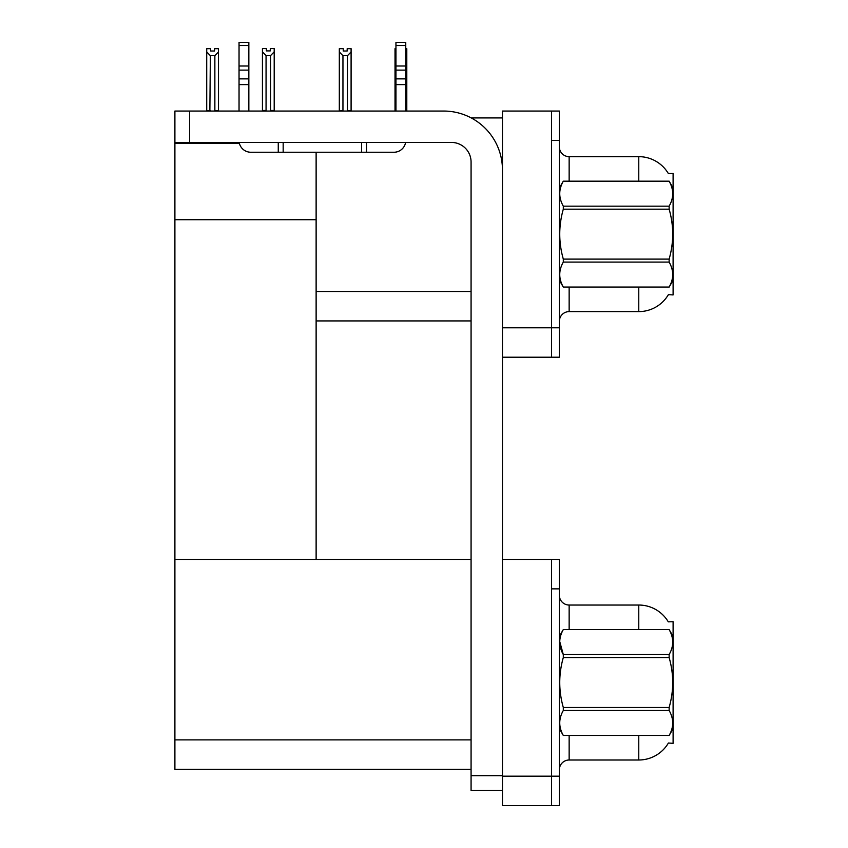 <?xml version="1.0" encoding="UTF-8"?>
<svg xmlns="http://www.w3.org/2000/svg" width="848" height="848" viewBox="0 0 848 848"><rect width="100%" height="100%" fill="white"/><g stroke="black" fill="none" stroke-linecap="round" stroke-linejoin="round"><path stroke-width="1.27" d="M471.202 117.914L502.461 117.914M471.075 291.5L316.124 291.5L316.124 219.717L174.9 219.717L174.9 111.046L189.602 111.046L189.602 142.432L451.465 142.432A19.61 19.61 0 0 1 471.075 162.053L471.075 775.687L502.461 775.687M551.497 559.436L551.497 805.6L559.341 805.6L559.341 559.436L502.461 559.436L502.461 111.046L551.497 111.046L551.497 357.209L502.461 357.209L502.461 327.794L551.497 327.794L551.497 357.209L559.341 357.209L559.341 327.794L551.497 327.794L551.497 140.471L559.341 140.471L559.341 327.794M316.124 320.926L471.075 320.926M668.288 173.448A34.323 34.323 0 0 0 638.777 156.657A34.323 34.323 0 0 1 668.288 173.448L673.1 173.331L673.1 294.934L668.394 294.648A34.323 34.323 0 0 1 638.777 311.608A34.323 34.323 0 0 0 668.213 294.934M316.124 152.237L316.124 559.436L174.9 559.436L174.9 219.717M174.9 143.217L239.359 143.217M502.461 357.209L502.461 805.6L551.497 805.6L551.497 588.862L559.341 588.862M471.075 769.316L174.9 769.316L174.9 559.436L471.075 559.436M668.288 621.838A34.323 34.323 0 0 0 638.777 605.037A34.323 34.323 0 0 1 668.288 621.838L673.1 621.711L673.1 743.325L668.394 743.028A34.323 34.323 0 0 1 638.777 759.999L569.146 759.999A9.805 9.805 0 0 0 559.341 769.804M559.341 321.413A9.805 9.805 0 0 1 569.146 311.608L638.777 311.608L638.777 287.09M551.497 111.046L559.341 111.046L559.341 140.471M638.777 181.175L638.777 156.657L569.146 156.657A9.805 9.805 0 0 1 559.341 146.852A9.805 9.805 0 0 0 569.146 156.657L569.146 181.175M638.777 629.555L638.777 605.037L569.146 605.037A9.805 9.805 0 0 1 559.341 595.232A9.805 9.805 0 0 0 569.146 605.037L569.146 629.555M405.757 48.675L406.796 48.675L406.796 51.94L405.757 53.678M405.757 110.558L406.796 111.046L406.796 51.94M395.03 110.558L395.03 51.94L395.03 110.558L395.952 110.558M395.952 48.675L395.03 48.675L395.03 51.94L395.952 53.53M347.171 51.007L343.239 51.007L347.171 51.007L347.171 48.675L351.093 48.675L351.093 51.94L347.457 55.682L342.952 55.682L342.952 110.558L339.317 111.046M342.952 55.682L339.317 51.94L339.317 48.675L343.239 48.675L343.239 51.007M339.317 51.94L339.317 110.558M351.093 51.94L351.093 110.558L347.457 110.558L347.457 55.682M270.565 55.576L266.06 55.576L262.435 51.845L262.435 48.58L266.357 48.58L266.357 50.901L270.279 50.901L270.279 48.58L274.201 48.58L274.201 51.845L270.565 55.576L270.565 110.463L274.201 110.463L274.201 111.046M274.201 110.463L274.201 51.845M266.06 55.576L266.06 110.463L262.435 110.463L262.435 111.046L262.435 51.845L262.435 110.463M266.06 110.463L265.488 111.046M270.279 50.901L266.357 50.901M214.576 51.007L210.654 51.007L214.576 51.007L214.576 48.675L218.498 48.675L218.498 110.558L214.862 110.558L214.862 55.682L210.357 55.682L209.869 111.046M210.654 51.007L210.654 48.675L206.721 48.675L206.721 111.046M218.498 51.94L214.862 55.682M210.357 55.682L206.721 51.94M210.357 110.558L206.721 110.558M502.461 790.4L471.075 790.4L471.075 775.687M502.461 169.897A58.841 58.841 0 0 0 443.61 111.046L189.602 111.046M189.602 142.432L174.9 142.432M405.598 142.432A11.766 11.766 0 0 1 393.991 152.237L250.807 152.237A11.766 11.766 0 0 1 239.2 142.432M395.952 111.046L395.952 84.62L405.757 84.62L405.757 111.046M405.757 45.527L395.952 45.527L395.952 42.4L405.757 42.4L405.757 84.62M395.952 84.62L395.952 78.864L405.757 78.864M405.757 70.13L395.952 70.13L395.952 78.864M395.952 70.13L395.952 45.527M405.757 65.996L395.952 65.996M361.63 152.237L361.63 142.432M283.168 152.237L283.168 142.432M239.041 111.046L239.041 84.62L248.846 84.62L248.846 111.046M278.261 142.432L278.261 152.237L250.807 152.237M239.041 84.62L239.041 78.864L248.846 78.864L248.846 84.62M248.846 45.527L239.041 45.527L239.041 42.4L248.846 42.4L248.846 70.13L239.041 70.13L239.041 78.864M239.041 70.13L239.041 45.527M248.846 70.13L248.846 78.864M248.846 65.996L239.041 65.996M673.1 188.033L669.136 181.175L563.305 181.196C558.556 189.486 558.556 197.807 563.305 206.159L563.305 209.17C558.556 225.769 558.556 242.411 563.305 259.096L563.305 262.096C558.556 270.385 558.556 278.706 563.305 287.059L669.136 287.059C673.884 278.78 673.884 270.459 669.136 262.096L563.305 262.096M563.305 206.159L669.136 206.159C673.884 197.881 673.884 189.56 669.136 181.196M669.136 206.159L669.136 209.17L563.305 209.17M563.305 259.096L669.136 259.096C673.895 242.411 673.895 225.769 669.136 209.17M669.136 259.096L669.136 262.096M673.1 280.222L669.136 287.09M559.341 188.033L563.305 181.175L669.136 181.175M559.341 280.222L563.305 287.09M563.305 287.059L669.136 287.059M673.1 636.424L669.136 629.555L563.305 629.587C558.556 637.876 558.556 646.197 563.305 654.55L563.305 657.56C558.556 674.16 558.556 690.802 563.305 707.486L563.305 710.486C558.556 718.775 558.556 727.096 563.305 735.449L669.136 735.449C673.884 727.16 673.884 718.839 669.136 710.486L563.305 710.486M559.701 641.448L563.305 654.55L669.136 654.55C673.884 646.261 673.884 637.94 669.136 629.587M669.136 654.55L669.136 657.56L563.305 657.56M563.305 707.486L669.136 707.486C673.895 690.802 673.895 674.16 669.136 657.56M669.136 707.486L669.136 710.486M673.1 728.612L669.136 735.481M559.341 636.424L563.305 629.555L669.136 629.555M559.341 728.612L563.305 735.481M563.305 735.449L669.136 735.449M502.461 776.174L559.341 776.174M174.9 739.891L471.075 739.891M569.146 287.09L569.146 311.608M569.146 735.481L569.146 759.999M638.777 759.999L638.777 735.481M366.527 152.237L366.527 142.432"/></g></svg>
